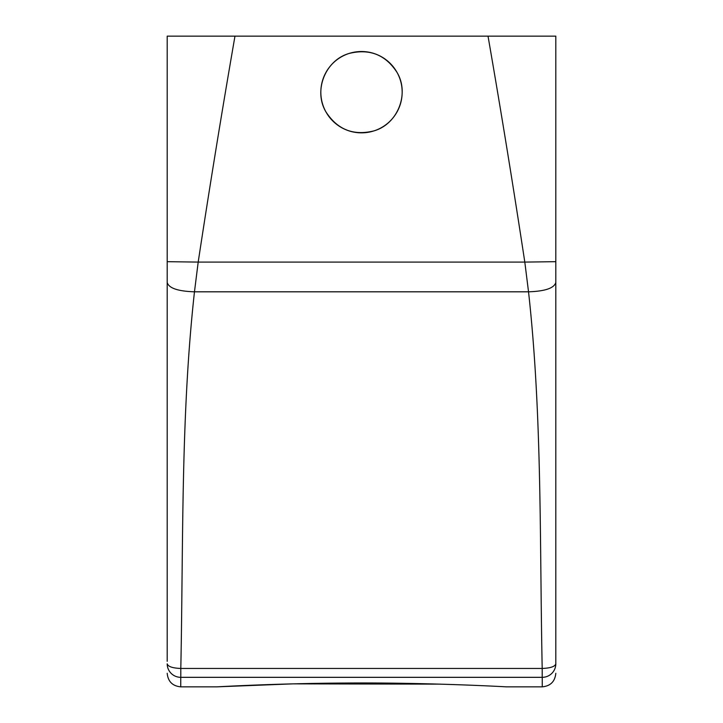 <?xml version="1.0" encoding="UTF-8"?>
<svg xmlns="http://www.w3.org/2000/svg" width="723" height="723" viewBox="0 0 723 723"><rect width="100%" height="100%" fill="white"/><g stroke="black" fill="none" stroke-linecap="round" stroke-linejoin="round"><path stroke-width="1.08" d="M167.194 661.328L167.194 36.15L555.806 36.15L555.806 261.681L524.808 262.088C513.213 185.974 500.958 110.655 488.025 36.15M555.806 661.328L555.806 663.822A13.556 13.511 0 0 1 542.25 677.334L180.75 677.334L180.75 686.85L180.75 677.334A13.556 13.511 180 0 1 167.194 663.822C167.998 666.588 172.535 668.133 180.804 668.459C183.389 543.253 180.687 416.294 194.469 291.812C177.903 291.261 168.811 288.152 167.194 282.485L167.194 36.15M167.194 261.681L198.192 262.088C209.76 186.1 222.024 110.782 234.975 36.15M397.189 72.689C385.684 54.749 369.589 48.36 348.911 53.511C325.323 60.334 313.33 90.529 325.811 111.676C337.316 129.616 353.411 136.005 374.089 130.854C397.677 124.031 409.67 93.836 397.189 72.689A40.669 40.669 0 0 0 342.006 56.493A40.669 40.669 0 0 0 325.811 111.676A40.669 40.669 0 0 0 380.994 127.872A40.669 40.669 0 0 0 397.189 72.689M542.196 677.334L542.196 668.459C550.465 668.133 555.002 666.588 555.806 663.822L555.806 261.681M194.469 291.812L198.192 262.088L524.808 262.088L528.531 291.812L194.469 291.812M555.806 282.485C554.189 288.152 545.097 291.261 528.531 291.812C542.313 416.294 539.611 543.253 542.196 668.459L180.804 668.459L180.804 677.334M542.25 677.334L542.25 686.85L506.1 686.85C508.829 686.949 427.067 682.313 345.251 683.045C275.038 683.398 215.192 686.967 216.9 686.85L292.978 683.859L440.461 684.139M216.9 686.85L180.75 686.85C172.517 686.046 167.998 681.527 167.194 673.294M542.25 686.85C550.483 686.046 555.002 681.527 555.806 673.294"/></g></svg>

